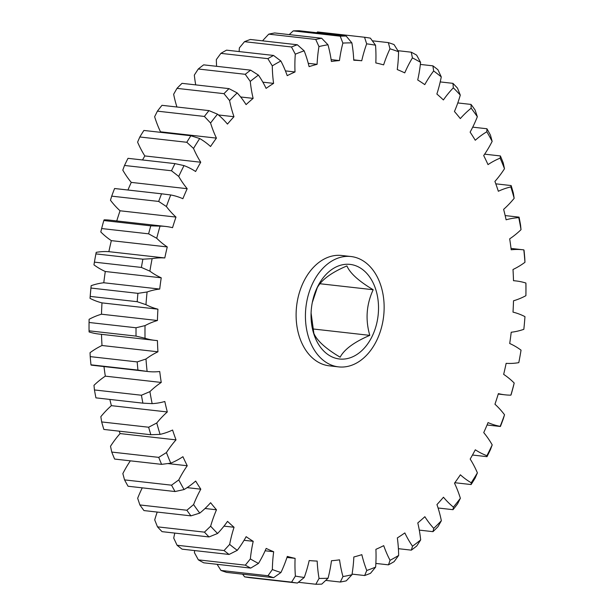 <?xml version="1.0" encoding="UTF-8"?>
<svg xmlns="http://www.w3.org/2000/svg" width="615" height="615" viewBox="0 0 615 615"><rect width="100%" height="100%" fill="white"/><g stroke="black" fill="none" stroke-linecap="round" stroke-linejoin="round"><path stroke-width="0.92" d="M311.082 313.012L313.858 333.384C317.002 340.71 325.758 348.644 340.133 357.192C344.292 349.351 354.179 342.071 369.792 335.367C365.272 319.654 366.402 304.44 373.182 289.734C358.76 281.14 349.997 273.198 346.906 265.926C331.462 272.499 321.576 279.771 317.24 287.751L312.305 302.526M317.478 286.959A47.593 33.533 96.4 0 0 312.32 302.403A47.593 33.533 96.4 0 0 311.067 313.542A47.593 33.533 96.4 0 0 333.714 357.607A47.593 33.533 96.4 0 0 372.09 336.443A47.593 33.533 96.4 0 0 364.618 271.223A47.593 33.533 96.4 0 0 317.478 286.959M376.641 340.572A55.527 39.122 96.4 0 0 351.004 256.524A55.527 39.122 96.4 0 0 312.927 282.831A55.527 39.122 96.4 0 0 338.565 366.878A55.527 39.122 96.4 0 0 376.641 340.572M351.004 256.524L341.679 255.479A55.527 39.122 96.4 0 0 303.602 281.785A55.527 39.122 96.4 0 0 329.248 365.825L338.565 366.878M388.357 42.612A274.974 193.756 -83.6 0 1 394.015 44.549L398.558 51.752A268.624 189.282 96.4 0 0 389.971 48.808L388.357 42.612L372.359 40.805M389.971 48.808A105.757 74.523 96.4 0 0 383.622 64.875A251.281 177.066 96.4 0 0 375.819 62.945A105.757 74.523 96.4 0 0 375.534 45.226A268.624 189.282 96.4 0 0 366.663 43.842A105.757 74.523 96.4 0 0 361.743 60.754L353.733 59.847M412.419 57.895L411.266 52.19A274.974 193.756 -83.6 0 1 416.647 55.142L420.583 62.369A268.624 189.282 96.4 0 0 412.419 57.895A105.757 74.523 96.4 0 0 407.368 67.173A105.757 74.523 96.4 0 0 404.747 72.877A251.281 177.066 96.4 0 0 397.252 69.557A105.757 74.523 96.4 0 0 398.558 51.752M184.085 489.548L175.044 491.539A274.974 193.756 -83.6 0 1 171.547 485.181L178.781 479.908A268.624 189.282 96.4 0 0 184.085 489.548A105.757 74.523 96.4 0 0 195.662 481.053A251.281 177.066 96.4 0 0 200.805 489.179A105.757 74.523 96.4 0 0 197.945 494.668A105.757 74.523 96.4 0 0 193.587 504.577A268.624 189.282 96.4 0 0 199.767 513.11A105.757 74.523 96.4 0 0 210.614 502.716A251.281 177.066 96.4 0 0 216.488 509.789A105.757 74.523 96.4 0 0 210.638 526.194A268.624 189.282 96.4 0 0 217.595 533.474A105.757 74.523 96.4 0 0 227.535 521.359A251.281 177.066 96.4 0 0 234.054 527.263A105.757 74.523 96.4 0 0 229.656 544.406A268.624 189.282 96.4 0 0 237.282 550.333A105.757 74.523 96.4 0 0 246.154 536.672A251.281 177.066 96.4 0 0 253.219 541.323A105.757 74.523 96.4 0 0 250.343 558.935A268.624 189.282 96.4 0 0 258.508 563.409A105.757 74.523 96.4 0 0 266.18 548.419A251.281 177.066 96.4 0 0 273.675 551.74A105.757 74.523 96.4 0 0 272.368 569.552A268.624 189.282 96.4 0 0 280.955 572.496A105.757 74.523 96.4 0 0 287.305 556.421A251.281 177.066 96.4 0 0 295.108 558.359A105.757 74.523 96.4 0 0 295.392 576.078A268.624 189.282 96.4 0 0 304.264 577.454A105.757 74.523 96.4 0 0 309.184 560.549A251.281 177.066 96.4 0 0 317.179 561.072A105.757 74.523 96.4 0 0 319.054 578.423A268.624 189.282 96.4 0 0 328.056 578.208A105.757 74.523 96.4 0 0 331.477 560.734A251.281 177.066 96.4 0 0 339.542 559.835A105.757 74.523 96.4 0 0 342.962 576.547A268.624 189.282 96.4 0 0 351.972 574.741A105.757 74.523 96.4 0 0 353.84 556.975A251.281 177.066 96.4 0 0 361.835 554.661A105.757 74.523 96.4 0 0 366.763 570.474A268.624 189.282 96.4 0 0 375.627 567.107A105.757 74.523 96.4 0 0 375.903 549.326A251.281 177.066 96.4 0 0 383.714 545.651A105.757 74.523 96.4 0 0 390.064 560.303A268.624 189.282 96.4 0 0 398.651 555.437A105.757 74.523 96.4 0 0 397.336 537.917A251.281 177.066 96.4 0 0 404.831 532.928A105.757 74.523 96.4 0 0 412.504 546.197A268.624 189.282 96.4 0 0 420.675 539.901A105.757 74.523 96.4 0 0 417.793 522.927A251.281 177.066 96.4 0 0 424.857 516.7A105.757 74.523 96.4 0 0 433.736 528.377A268.624 189.282 96.4 0 0 441.355 520.744A105.757 74.523 96.4 0 0 436.95 504.584A251.281 177.066 96.4 0 0 443.469 497.22A105.757 74.523 96.4 0 0 453.409 507.121A268.624 189.282 96.4 0 0 460.366 498.281A105.757 74.523 96.4 0 0 454.508 483.19A251.281 177.066 96.4 0 0 460.381 474.803A105.757 74.523 96.4 0 0 471.228 482.767A268.624 189.282 96.4 0 0 477.401 472.858A105.757 74.523 96.4 0 0 470.183 459.067A251.281 177.066 96.4 0 0 475.318 449.796A105.757 74.523 96.4 0 0 486.903 455.7A268.624 189.282 96.4 0 0 492.208 444.876A105.757 74.523 96.4 0 0 483.736 432.606A251.281 177.066 96.4 0 0 488.056 422.59A105.757 74.523 96.4 0 0 500.187 426.341A268.624 189.282 96.4 0 0 504.538 414.771A105.757 74.523 96.4 0 0 494.952 404.224A251.281 177.066 96.4 0 0 498.381 393.623A105.757 74.523 96.4 0 0 505.13 394.83A105.757 74.523 96.4 0 0 510.88 395.161A268.624 189.282 96.4 0 0 514.202 383.03A105.757 74.523 96.4 0 0 503.654 374.366A251.281 177.066 96.4 0 0 506.145 363.342A105.757 74.523 96.4 0 0 518.799 362.65A268.624 189.282 96.4 0 0 521.043 350.15A105.757 74.523 96.4 0 0 509.704 343.501A251.281 177.066 96.4 0 0 511.211 332.238A105.757 74.523 96.4 0 0 523.834 329.317A268.624 189.282 96.4 0 0 524.964 316.64A105.757 74.523 96.4 0 0 513.002 312.12A251.281 177.066 96.4 0 0 513.51 300.789A105.757 74.523 96.4 0 0 525.894 295.692A268.624 189.282 96.4 0 0 525.894 283.038A105.757 74.523 96.4 0 0 515.923 280.932A105.757 74.523 96.4 0 0 513.502 280.709A251.281 177.066 96.4 0 0 512.995 269.501A105.757 74.523 96.4 0 0 524.956 262.298A268.624 189.282 96.4 0 0 523.819 249.875A105.757 74.523 96.4 0 0 523.019 249.782A105.757 74.523 96.4 0 0 511.196 249.782A251.281 177.066 96.4 0 0 509.681 238.851A105.757 74.523 96.4 0 0 521.02 229.672A268.624 189.282 96.4 0 0 518.776 217.672A105.757 74.523 96.4 0 0 506.114 219.809A251.281 177.066 96.4 0 0 503.624 209.346A105.757 74.523 96.4 0 0 514.163 198.322A268.624 189.282 96.4 0 0 510.842 186.929A105.757 74.523 96.4 0 0 498.35 191.265A251.281 177.066 96.4 0 0 494.914 181.433A105.757 74.523 96.4 0 0 504.492 168.741A268.624 189.282 96.4 0 0 500.141 158.14A105.757 74.523 96.4 0 0 488.01 164.605A251.281 177.066 96.4 0 0 483.69 155.557A105.757 74.523 96.4 0 0 492.154 141.396A268.624 189.282 96.4 0 0 486.842 131.756A105.757 74.523 96.4 0 0 475.264 140.251A251.281 177.066 96.4 0 0 470.121 132.125A105.757 74.523 96.4 0 0 477.34 116.727A268.624 189.282 96.4 0 0 471.159 108.194A105.757 74.523 96.4 0 0 460.312 118.587A251.281 177.066 96.4 0 0 454.439 111.507A105.757 74.523 96.4 0 0 460.289 95.11A268.624 189.282 96.4 0 0 453.332 87.822A105.757 74.523 96.4 0 0 443.392 99.945A251.281 177.066 96.4 0 0 436.873 94.034A105.757 74.523 96.4 0 0 441.27 76.898A268.624 189.282 96.4 0 0 433.652 70.971A105.757 74.523 96.4 0 0 424.773 84.632A251.281 177.066 96.4 0 0 417.716 79.981A105.757 74.523 96.4 0 0 420.583 62.369M142.273 487.849A105.757 74.523 96.4 0 0 142.011 488.372A105.757 74.523 96.4 0 0 137.66 498.273L139.889 504.946A274.974 193.756 96.4 0 0 143.964 510.573L190.942 515.862A274.974 193.756 -83.6 0 1 186.868 510.242L139.889 504.946M186.868 510.242L193.587 504.577M130.357 460.835A105.757 74.523 96.4 0 0 122.846 473.604L124.561 479.892A274.974 193.756 96.4 0 0 128.066 486.242L175.044 491.539M171.547 485.181L124.561 479.892M174.983 163.621L184.023 165.604A268.624 189.282 96.4 0 0 178.727 176.428L171.485 170.762A274.974 193.756 -83.6 0 1 173.215 167.172A274.974 193.756 -83.6 0 1 174.983 163.621L128.005 158.332A274.974 193.756 96.4 0 0 126.236 161.883A274.974 193.756 96.4 0 0 124.507 165.466L122.792 170.124A105.757 74.523 96.4 0 0 131.264 182.394A251.281 177.066 96.4 0 0 127.943 190.012M171.485 170.762L124.507 165.466M178.727 176.428A105.757 74.523 96.4 0 0 187.191 188.697L131.264 182.394M114.813 188.659L114.575 188.521A274.974 193.756 96.4 0 0 111.707 196.147L110.462 200.229A105.757 74.523 96.4 0 0 120.048 210.776A251.281 177.066 96.4 0 0 116.75 220.946M161.553 193.81L170.739 194.963A268.624 189.282 96.4 0 0 166.396 206.532L158.685 201.436A274.974 193.756 -83.6 0 1 161.553 193.81L114.575 188.521M187.191 188.697A251.281 177.066 96.4 0 0 182.87 198.714A105.757 74.523 96.4 0 0 170.739 194.963M158.685 201.436L111.707 196.147M166.396 206.532A105.757 74.523 96.4 0 0 175.975 217.08L120.048 210.776M175.975 217.08A251.281 177.066 96.4 0 0 172.546 227.681A105.757 74.523 96.4 0 0 165.796 226.466L109.87 220.17A105.757 74.523 96.4 0 0 104.12 219.839L103.82 220.539A274.974 193.756 96.4 0 0 101.629 228.542L100.799 231.97A105.757 74.523 96.4 0 0 111.346 240.634A251.281 177.066 96.4 0 0 108.855 251.658A105.757 74.523 96.4 0 0 96.201 252.35L95.902 253.895A274.974 193.756 96.4 0 0 94.426 262.136L93.957 264.85A105.757 74.523 96.4 0 0 105.296 271.499A251.281 177.066 96.4 0 0 103.789 282.762A105.757 74.523 96.4 0 0 91.166 285.683L90.951 288.051A274.974 193.756 96.4 0 0 90.205 296.407L90.036 298.36A105.757 74.523 96.4 0 0 101.998 302.88A251.281 177.066 96.4 0 0 101.49 314.211A105.757 74.523 96.4 0 0 89.106 319.308L89.052 322.475A274.974 193.756 96.4 0 0 89.052 330.816L89.106 331.962A105.757 74.523 96.4 0 0 99.076 334.068L155.003 340.372A105.757 74.523 96.4 0 0 157.425 340.587A251.281 177.066 96.4 0 0 157.932 351.803A105.757 74.523 96.4 0 0 145.978 359.006A268.624 189.282 96.4 0 0 147.108 371.422A105.757 74.523 96.4 0 0 147.915 371.522A105.757 74.523 96.4 0 0 159.731 371.522A251.281 177.066 96.4 0 0 161.245 382.445A105.757 74.523 96.4 0 0 149.906 391.632A268.624 189.282 96.4 0 0 152.151 403.632A105.757 74.523 96.4 0 0 164.812 401.495A251.281 177.066 96.4 0 0 167.303 411.958A105.757 74.523 96.4 0 0 156.763 422.982A268.624 189.282 96.4 0 0 160.085 434.375A105.757 74.523 96.4 0 0 172.584 430.039A251.281 177.066 96.4 0 0 176.013 439.871A105.757 74.523 96.4 0 0 166.434 452.563A268.624 189.282 96.4 0 0 170.786 463.164A105.757 74.523 96.4 0 0 182.924 456.699A251.281 177.066 96.4 0 0 187.244 465.747A105.757 74.523 96.4 0 0 178.781 479.908M150.798 225.836L160.046 226.136A268.624 189.282 96.4 0 0 156.725 238.274L148.607 233.831A274.974 193.756 -83.6 0 1 150.798 225.836L103.82 220.539M165.796 226.466A105.757 74.523 96.4 0 0 160.046 226.136M148.607 233.831L101.629 228.542M156.725 238.274A105.757 74.523 96.4 0 0 167.272 246.938L111.346 240.634M142.88 259.192L152.128 258.654A268.624 189.282 96.4 0 0 149.883 271.154L141.404 267.433A274.974 193.756 -83.6 0 1 142.88 259.192L95.902 253.895M167.272 246.938A251.281 177.066 96.4 0 0 164.789 257.954A105.757 74.523 96.4 0 0 152.128 258.654M164.789 257.954L108.855 251.658M141.404 267.433L94.426 262.136M149.883 271.154A105.757 74.523 96.4 0 0 161.23 277.803L105.296 271.499M137.929 293.347L147.093 291.987A268.624 189.282 96.4 0 0 145.963 304.663L137.191 301.704A274.974 193.756 -83.6 0 1 137.929 293.347L90.951 288.051M161.23 277.803A251.281 177.066 96.4 0 0 159.715 289.065A105.757 74.523 96.4 0 0 147.093 291.987M159.715 289.065L103.789 282.762M137.191 301.704L90.205 296.407M145.963 304.663A105.757 74.523 96.4 0 0 157.924 309.184L101.998 302.88M136.03 327.772L145.032 325.612A268.624 189.282 96.4 0 0 145.032 338.258L136.03 336.105A274.974 193.756 -83.6 0 1 136.03 327.772L89.052 322.475M157.924 309.184A251.281 177.066 96.4 0 0 157.425 320.515A105.757 74.523 96.4 0 0 145.032 325.612M157.425 320.515L101.49 314.211M136.03 336.105L89.052 330.816M145.032 338.258A105.757 74.523 96.4 0 0 155.003 340.372M157.932 351.803L102.005 345.499A105.757 74.523 96.4 0 0 90.044 352.703L90.221 356.623A274.974 193.756 96.4 0 0 90.966 364.81L91.181 365.125A105.757 74.523 96.4 0 0 91.981 365.218L147.915 371.522M147.108 371.422L137.945 370.099A274.974 193.756 -83.6 0 1 137.199 361.912L90.221 356.623M137.199 361.912L145.978 359.006M137.945 370.099L90.966 364.81M161.245 382.445L105.319 376.149A105.757 74.523 96.4 0 0 93.98 385.328L94.449 389.948A274.974 193.756 96.4 0 0 95.925 397.859L142.911 403.156A274.974 193.756 -83.6 0 1 141.427 395.237L94.449 389.948M141.427 395.237L149.906 391.632M152.151 403.632L142.911 403.156M167.303 411.958L111.377 405.654A105.757 74.523 96.4 0 0 100.837 416.678L101.66 421.936A274.974 193.756 96.4 0 0 103.858 429.439L150.836 434.736A274.974 193.756 -83.6 0 1 148.646 427.225L101.66 421.936M148.646 427.225L156.763 422.982M160.085 434.375L150.836 434.736M176.013 439.871L120.086 433.567A105.757 74.523 96.4 0 0 110.508 446.259L111.753 452.071A274.974 193.756 96.4 0 0 114.621 459.059L161.607 464.356A274.974 193.756 -83.6 0 1 158.732 457.368L111.753 452.071M158.732 457.368L166.434 452.563M170.786 463.164L161.607 464.356M187.244 465.747L167.941 463.572M200.805 489.179L187.114 487.634M199.767 513.11L190.942 515.862M157.217 512.064A105.757 74.523 96.4 0 0 154.711 519.89L157.486 526.847A274.974 193.756 96.4 0 0 162.068 531.652L209.046 536.949A274.974 193.756 -83.6 0 1 204.464 532.144L157.486 526.847M204.464 532.144L210.638 526.194M216.488 509.789L205.033 508.497M217.595 533.474L209.046 536.949M174.791 533.082A105.757 74.523 96.4 0 0 173.73 538.102L177.074 545.251A274.974 193.756 96.4 0 0 182.102 549.157L229.08 554.453A274.974 193.756 -83.6 0 1 224.052 550.54L177.074 545.251M224.052 550.54L229.656 544.406M234.054 527.263L223.983 526.133M237.282 550.333L229.08 554.453M194.64 550.571A105.757 74.523 96.4 0 0 194.417 552.631L198.353 559.858A274.974 193.756 96.4 0 0 203.734 562.81L250.72 568.099A274.974 193.756 -83.6 0 1 245.331 565.154L198.353 559.858M245.331 565.154L250.343 558.935M253.219 541.323L244.063 540.293M258.508 563.409L250.72 568.099M217.103 564.316L220.985 570.451A274.974 193.756 96.4 0 0 226.643 572.388L273.621 577.685A274.974 193.756 -83.6 0 1 267.963 575.74L220.985 570.451M267.963 575.74L272.368 569.552M273.675 551.74L265.134 550.779M280.955 572.496L273.621 577.685M242.641 574.195L244.601 576.847A274.974 193.756 96.4 0 0 250.451 577.754L297.429 583.051A274.974 193.756 -83.6 0 1 291.587 582.144L244.601 576.847M291.587 582.144L295.392 576.078M295.108 558.359L286.967 557.444M304.264 577.454L297.429 583.051M328.056 578.208L321.768 584.112A274.974 193.756 -83.6 0 1 315.826 584.25L298.39 582.282M315.826 584.25L319.054 578.423M351.972 574.741L346.253 580.852A274.974 193.756 -83.6 0 1 340.31 582.036L325.766 580.399M340.31 582.036L342.962 576.547M375.627 567.107L370.491 573.318A274.974 193.756 -83.6 0 1 364.649 575.532L352.072 574.118M364.649 575.532L366.763 570.474M398.651 555.437L394.115 561.641A274.974 193.756 -83.6 0 1 388.457 564.847L375.857 563.432M388.457 564.847L390.064 560.303M420.675 539.901L416.739 545.997A274.974 193.756 -83.6 0 1 411.35 550.148L398.397 548.688M411.35 550.148L412.504 546.197M441.355 520.744L438.011 526.632A274.974 193.756 -83.6 0 1 432.983 531.66L419.284 530.115M432.983 531.66L433.736 528.377M460.366 498.281L457.591 503.846A274.974 193.756 -83.6 0 1 453.009 509.681L438.08 507.998M453.009 509.681L453.409 507.121M477.401 472.858L475.18 478.016A274.974 193.756 -83.6 0 1 471.105 484.551L454.846 482.721M471.105 484.551L471.228 482.767M492.208 444.876L490.493 449.534A274.974 193.756 -83.6 0 1 486.995 456.668L472.474 455.031M486.995 456.668L486.903 455.7M500.426 426.479L500.426 426.479A274.974 193.756 -83.6 0 0 503.293 418.853L504.538 414.771M514.202 383.03L513.371 386.458A274.974 193.756 -83.6 0 1 511.18 394.461L510.88 395.161M525.894 283.038L525.948 284.184A274.974 193.756 -83.6 0 1 525.948 292.525L525.894 295.692M523.819 249.875L524.034 250.19A274.974 193.756 -83.6 0 1 524.779 258.377L524.956 262.298M518.776 217.672L519.075 217.141A274.974 193.756 -83.6 0 1 520.551 225.052L521.02 229.672M519.075 217.141L505.153 215.573M510.842 186.929L511.142 185.561A274.974 193.756 -83.6 0 1 513.341 193.064L514.163 198.322M511.142 185.561L495.79 183.831M500.141 158.14L500.379 155.941A274.974 193.756 -83.6 0 1 503.247 162.929L504.492 168.741M500.379 155.941L484.643 154.165M486.842 131.756L486.934 128.758A274.974 193.756 -83.6 0 1 490.439 135.108L492.154 141.396M486.934 128.758L472.727 127.151M471.159 108.194L471.036 104.427A274.974 193.756 -83.6 0 1 475.111 110.054L477.34 116.727M471.036 104.427L457.783 102.936M453.332 87.822L452.932 83.348A274.974 193.756 -83.6 0 1 457.514 88.153L460.289 95.11M452.932 83.348L440.209 81.918M411.266 52.19L397.897 50.684M366.663 43.842L364.549 37.246A274.974 193.756 -83.6 0 1 370.399 38.153L375.534 45.226M364.549 37.246L317.571 31.949L316.61 32.718M346.153 36.047L351.88 42.881A268.624 189.282 96.4 0 0 342.87 43.088L340.21 36.185A274.974 193.756 -83.6 0 1 346.153 36.047L299.174 30.75A274.974 193.756 96.4 0 0 293.232 30.888L289.235 34.601M361.743 60.754A251.281 177.066 96.4 0 0 353.748 60.232A105.757 74.523 96.4 0 0 351.88 42.881M340.21 36.185L293.232 30.888M342.87 43.088A105.757 74.523 96.4 0 0 339.449 60.57L331.124 59.632M321.668 38.253L327.964 44.757A268.624 189.282 96.4 0 0 318.954 46.556L315.733 39.445A274.974 193.756 -83.6 0 1 321.668 38.253L274.69 32.964A274.974 193.756 96.4 0 0 268.747 34.148L263.028 40.259A105.757 74.523 96.4 0 0 262.928 40.882M339.449 60.57A251.281 177.066 96.4 0 0 331.393 61.469A105.757 74.523 96.4 0 0 327.964 44.757M315.733 39.445L268.747 34.148M318.954 46.556A105.757 74.523 96.4 0 0 317.094 64.329L308.261 63.337M297.329 44.757L304.164 50.83A268.624 189.282 96.4 0 0 295.3 54.189L291.487 46.971A274.974 193.756 -83.6 0 1 297.329 44.757L250.351 39.468A274.974 193.756 96.4 0 0 244.509 41.682L239.373 47.893A105.757 74.523 96.4 0 0 239.143 51.568M317.094 64.329A251.281 177.066 96.4 0 0 309.091 66.635A105.757 74.523 96.4 0 0 304.164 50.83M291.487 46.971L244.509 41.682M295.3 54.189A105.757 74.523 96.4 0 0 295.023 71.97L285.429 70.894M273.529 55.442L280.863 61A268.624 189.282 96.4 0 0 272.284 65.867L267.871 58.656A274.974 193.756 -83.6 0 1 273.529 55.442L226.543 50.153A274.974 193.756 96.4 0 0 220.885 53.359L216.349 59.563A105.757 74.523 96.4 0 0 216.603 66.312M295.023 71.97A251.281 177.066 96.4 0 0 287.213 75.653A105.757 74.523 96.4 0 0 280.863 61M267.871 58.656L220.885 53.359M272.284 65.867A105.757 74.523 96.4 0 0 273.59 83.379L262.866 82.172M250.628 70.148L258.423 75.107A268.624 189.282 96.4 0 0 250.259 81.403L245.247 74.3A274.974 193.756 -83.6 0 1 250.628 70.148L203.65 64.852A274.974 193.756 96.4 0 0 198.261 69.003L194.325 75.099A105.757 74.523 96.4 0 0 195.716 84.885M273.59 83.379A251.281 177.066 96.4 0 0 266.095 88.376A105.757 74.523 96.4 0 0 258.423 75.107M245.247 74.3L198.261 69.003M250.259 81.403A105.757 74.523 96.4 0 0 253.134 98.377L240.65 96.97M228.995 88.637L237.198 92.927A268.624 189.282 96.4 0 0 229.579 100.56L223.975 93.665A274.974 193.756 -83.6 0 1 228.995 88.637L182.017 83.34A274.974 193.756 96.4 0 0 176.989 88.368L173.645 94.256A105.757 74.523 96.4 0 0 176.92 107.002M253.134 98.377A251.281 177.066 96.4 0 0 246.077 104.604A105.757 74.523 96.4 0 0 237.198 92.927M223.975 93.665L176.989 88.368M229.579 100.56A105.757 74.523 96.4 0 0 233.977 116.712L218.463 114.967M208.969 110.615L217.518 114.182A268.624 189.282 96.4 0 0 210.568 123.023L204.388 116.443A274.974 193.756 -83.6 0 1 208.969 110.615L161.991 105.319A274.974 193.756 96.4 0 0 157.409 111.154L154.634 116.719A105.757 74.523 96.4 0 0 160.492 131.81A251.281 177.066 96.4 0 0 160.154 132.279M233.977 116.712A251.281 177.066 96.4 0 0 227.458 124.084A105.757 74.523 96.4 0 0 217.518 114.182M204.388 116.443L157.409 111.154M210.568 123.023A105.757 74.523 96.4 0 0 216.426 138.114L160.492 131.81M190.873 135.746L199.706 138.536A268.624 189.282 96.4 0 0 193.525 148.446L186.799 142.28A274.974 193.756 -83.6 0 1 190.873 135.746L143.895 130.449A274.974 193.756 96.4 0 0 139.82 136.984L137.599 142.142A105.757 74.523 96.4 0 0 144.817 155.933A251.281 177.066 96.4 0 0 142.526 159.969M216.426 138.114A251.281 177.066 96.4 0 0 210.553 146.501A105.757 74.523 96.4 0 0 199.706 138.536M186.799 142.28L139.82 136.984M193.525 148.446A105.757 74.523 96.4 0 0 200.744 162.237L144.817 155.933M200.744 162.237A251.281 177.066 96.4 0 0 195.608 171.508A105.757 74.523 96.4 0 0 184.023 165.604M119.21 431.169A251.281 177.066 96.4 0 0 120.086 433.567M109.847 399.427A251.281 177.066 96.4 0 0 111.377 405.654M103.973 366.571A251.281 177.066 96.4 0 0 105.319 376.149M101.498 334.345A251.281 177.066 96.4 0 0 102.005 345.499M90.036 298.36A268.624 189.282 -83.6 0 1 91.166 285.683M93.957 264.85A268.624 189.282 -83.6 0 1 96.201 252.35M312.774 328.94L369.792 335.367M319.946 283.738L373.182 289.734M433.652 70.971L432.899 65.843A274.974 193.756 -83.6 0 1 437.926 69.749L441.27 76.898M432.899 65.843L420.36 64.429M163.759 194.048L114.644 188.513M500.356 426.487L487.057 424.988M505.13 394.83L498.25 394.054M515.923 280.932L513.502 280.655M523.019 249.782L511.027 248.429"/></g></svg>
